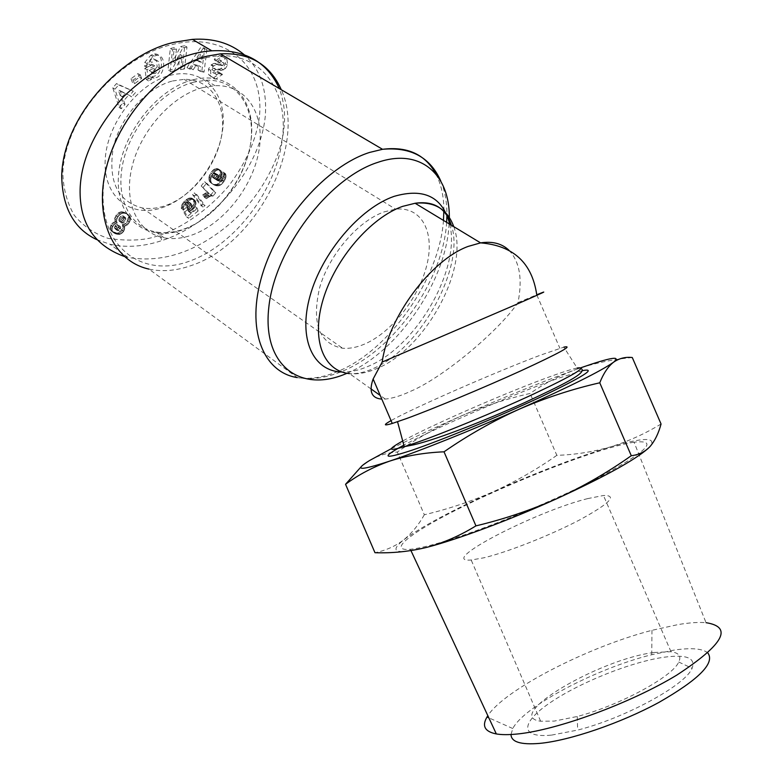 <?xml version="1.0" encoding="UTF-8"?>
<svg xmlns="http://www.w3.org/2000/svg" width="783" height="783" viewBox="0 0 783 783"><rect width="100%" height="100%" fill="white"/><g stroke="black" fill="none" stroke-linecap="round" stroke-linejoin="round"><path stroke-width="0.59" stroke-dasharray="3.92 2.94" d="M124.252 256.442L127.932 257.401C160.906 263.117 193.695 252.899 226.307 226.727C259.085 200.135 281.195 158.753 283.935 128.05C285.58 114.416 284.023 101.242 279.277 88.538M96.652 239.578L110.021 244.267C126.513 247.908 143.837 246.655 161.983 240.528C209.149 225.719 259.339 172.789 265.231 116.687C267.346 89.722 260.318 69.041 244.139 54.653M159.693 235.184C175.627 230.182 204.559 214.718 229.302 185.189C246.488 162.003 256.56 138.934 259.506 115.982C264.419 61.74 221.52 31.927 172.143 44.592C123.225 55.084 65.234 113.476 62.826 173.092C63.306 188.801 67.093 202.836 74.189 215.188C83.409 226.238 94.792 233.98 108.308 238.423C129.518 241.438 146.646 240.352 159.693 235.184L161.983 240.528M144.865 62.278L147.028 63.629L152.949 56.591L156.786 55.299C166.192 54.556 165.644 73.504 156.962 77.38L154.065 78.134L151.511 77.576L149.347 76.225L151.912 76.783L154.809 76.039C163.481 72.173 164.009 53.234 154.603 53.968L150.767 55.26L144.865 62.278L144.522 66.124L148.76 64.04L149.641 61.045L151.716 59.263L153.39 58.794L156.316 60.183L157.217 66.614L153.556 71.909L150.698 72.105L149.24 70.46L153.174 68.522L152.646 64.549L144.835 68.385L146.372 79.563L149.23 78.143L149.347 76.225M151.511 77.576L151.393 79.494L148.525 80.913L146.998 69.736L154.809 65.889L155.337 69.863L151.413 71.811L149.24 70.46M151.413 71.811L152.861 73.445L150.698 72.105M152.861 73.445L155.719 73.25L159.38 67.945L157.217 66.614M159.38 67.945L158.489 61.514L156.316 60.183M158.489 61.514L155.572 60.125L151.814 62.386L149.641 61.045M226.904 59.234L221.139 55.759L226.904 59.234L227.618 64.96L225.426 68.503L223.263 67.221L225.445 63.677L224.731 57.962M211.87 69.638L214.033 70.94L214.16 72.858L215.736 74.395L216.862 74.6L219.534 72.545L222.48 74.365L215.765 79.112L212.447 77.703L213.612 77.811L220.326 73.073L217.38 71.253L214.708 73.308L213.583 73.103L212.007 71.566L211.87 69.638L213.221 68.18L219.328 69.188L223.263 67.221M221.139 55.759L219.583 55.593L215.227 58.069L214.19 59.811L217.097 61.632L219.504 59.733L222.108 62.268L220.434 64.363L213.71 63.452L210.979 65.067L208.484 69.061L208.65 74.6L212.447 77.703M222.108 62.268L224.271 63.55L221.667 61.015L219.26 62.924L216.353 61.094L217.39 59.361L221.755 56.875L223.312 57.042M443.481 220.424C439.429 278.523 389.983 349.678 338.804 371.015C323.917 377.435 310.058 379.628 297.237 377.592L148.878 269.078C162.11 271.975 176.136 270.83 190.964 265.633C255.464 244.883 307.2 146.401 281.312 89.742M204.813 58.089C154.956 69.912 104.814 135.635 103.141 191.982C100.713 248.495 143.103 278.131 189.104 261.297C235.145 245.196 276.928 189.564 282.526 137.377C288.78 85.102 254.7 45.414 204.813 58.089M193.607 82.186C163.089 90.025 131.789 124.908 123.342 161.063C114.67 197.238 129.694 227.422 155.856 231.934C164.352 233.422 173.307 232.61 182.713 229.497C214.395 218.946 243.934 182.136 250.208 145.775C256.775 109.405 237.963 78.956 206.037 80.258L193.607 82.186M202.523 87.647C171.986 95.604 140.568 130.683 131.994 166.955C123.195 203.257 138.121 233.461 164.254 237.875C172.74 239.344 181.695 238.502 191.111 235.34C222.803 224.652 252.449 187.666 258.86 151.207C265.554 114.729 246.88 84.27 214.963 85.67L202.523 87.647M192.618 79.886C156.013 88.998 119.887 136.438 118.35 177.712C116.266 219.142 147.067 242.231 181.568 230.222C216.069 218.77 247.653 176.831 251.333 137.828C255.522 98.727 229.262 70.157 192.618 79.886M508.921 250.217C519.648 261.522 522.672 278.983 517.994 302.61C497.802 332.198 441.397 378.6 410.321 391.412C400.945 395.797 392.606 398.351 385.314 399.076L381.801 399.124M581.192 368.539L577.159 368.01L563.829 347.143L540.661 355.081C496.628 371.543 412.318 408.432 391.05 420.608M214.033 70.94L215.844 69.462L213.681 68.16M214.601 79.005L210.813 75.902L210.647 70.362L213.142 66.359L215.883 64.744L222.382 65.625L220.219 64.343M161.474 207.887C192.158 198.158 220.121 161.092 222.989 126.582C226.307 91.973 202.503 66.858 170.136 75.325C137.798 83.233 106.322 124.517 105.147 160.809C103.483 197.228 130.79 218.124 161.474 207.887M172.573 80.982L184.132 79.337C211.018 78.848 227.07 104.765 221.589 135.616C216.353 166.446 191.228 197.443 164.273 206.027C156.561 208.474 149.201 209.12 142.183 207.945C117.665 201.397 108.015 181.362 113.232 147.84C120.063 117.186 146.46 87.618 172.573 80.982M384.14 211.89L395.621 209.169C421.978 206.418 435.074 232.414 426.804 265.251C418.768 298.059 391.471 332.697 364.359 344.177C356.608 347.456 349.345 348.807 342.592 348.239C319.131 343.678 311.477 323.496 319.64 287.674C329.154 254.7 357.919 221.09 384.14 211.89M634.054 442.209C627.036 443.305 617.973 445.488 606.874 448.757C565.179 461.099 501.805 486.928 456.029 510.046C410.214 533.135 387.066 551.389 410.341 549.294C415.303 548.814 422.037 547.474 430.552 545.271C469.487 535.327 545.771 504.918 596.098 479C647.052 451.654 659.707 439.39 634.054 442.209L706.041 622.681C698.671 622.074 689.412 622.7 678.274 624.54L651.965 630.315C587.994 646.846 504.418 689.666 487.838 715.691M707.822 652.934C702.537 648.51 691.272 647.57 674.006 650.115L651.759 654.705C596.46 668.369 523.876 706.374 512.787 728.542L511.005 734.503M551.594 735.1L577.648 730.079C625.04 718.128 685.712 684.988 692.094 668.3C695.95 657.886 686.485 654.206 663.69 657.27C631.039 662.017 580.33 682.287 550.831 702.234C520.94 722.19 518.943 738.398 551.594 735.1M654.02 652.474L670.992 651.74C678.92 652.797 681.504 656.232 678.744 662.036C672.656 676.669 619.079 705.718 577.237 716.494L554.178 721.104L540.642 721.221C502.118 716.406 598.741 659.345 654.02 652.474M587.563 498.634L603.478 495.492C617.767 495.199 609.937 503.283 579.978 519.746C550.88 535.083 507.511 552.201 483.806 557.809L471.19 560.021C436.072 563.026 535.014 511.671 587.563 498.634M184.798 45.737L180.628 46.51L172.779 61.417L174.296 47.685L170.332 48.419L167.944 70.421L171.966 69.628L179.992 54.389L178.426 68.356L182.312 67.592L184.798 45.737L186.98 47.039L184.485 68.914L182.312 67.592M131.006 78.78L132.405 82.391L139.482 77.077L138.102 73.455L131.006 78.78L133.159 80.14L140.265 74.816L138.102 73.455M121.571 99.333L126.386 93.862L129.557 95.467L133.306 91.21L116.52 83.556L112.781 87.804L119.085 107.388L122.892 103.053L121.571 99.333L123.714 100.723L128.529 95.242L126.386 93.862M193.646 64.431L198.657 65.557L197.982 70L201.877 70.871L204.725 48.115L200.869 47.195L187.02 67.563L191.023 68.454L193.646 64.431L195.809 65.733L200.82 66.868L198.657 65.557M186.011 207.583L182.742 210.696L186.638 216.96L196.112 209.609L195.055 206.614L188.634 211.596L187.558 209.824L191.375 207.544L193.46 204.451L193.714 200.311L191.346 197.952L189.506 197.962L186.599 199.391L182.145 204.118L181.225 208.347L185.454 205.596L185.649 203.678L186.765 202.19L189.026 202.102L189.643 205.293L188.37 206.996L186.011 207.583L188.292 209.012L186.246 207.612M219.397 183.026L223.38 177.32L223.703 173.151L223.126 172.074L220.013 176.41L220.571 177.516L219.455 179.561L215.942 179.503L219.553 175.186L219.974 171.037L217.537 168.629L213.886 169.422L211.567 171.692L209.355 175.588L209.041 180.511L210.725 182.742L213.857 184.338L216.402 184.494L219.397 183.026L221.462 184.377L220.571 185.003L218.516 183.653M192.452 194.448L200.947 205.733L202.983 204.157L194.478 192.882L192.452 194.448L194.507 195.838L196.533 194.272L194.478 192.882M209.981 194.654L210.95 194.732L213.72 191.316L204.578 181.754L201.162 185.953L207.192 192.217L202.366 195.192L204.432 197.316L209.041 194.781L212.036 196.024L209.041 194.781M122.598 225.798L122.295 224.652L124.967 223.664L127.218 221.08L128.441 216.911L126.787 213.651L123.9 212.144L121.179 211.762L118.116 213.045L116.168 215.139L114.651 218.565L115.267 221.54L111.832 223.635L110.041 227.902L111.617 231.23L116.559 232.991L120.533 231.2L122.373 228.284L122.598 225.798L124.634 227.256L124.683 228.372L122.647 226.913M391.402 448.63C410.449 438.989 433.743 428.086 461.285 415.949C504.321 397.059 542.697 381.527 576.425 369.331L580.957 367.726M144.522 66.124L146.656 67.201L144.483 65.86M147.028 63.629L146.656 67.201M152.949 56.591L150.767 55.26M151.393 79.494L149.23 78.143M148.525 80.913L146.372 79.563M146.998 69.736L144.835 68.385M154.809 65.889L152.646 64.549M155.337 69.863L153.174 68.522M148.76 64.02L150.933 65.38L151.814 62.386M146.685 67.465L150.933 65.38L148.76 64.04M225.426 68.503L221.491 70.47L215.844 69.462M219.534 72.545L217.38 71.253M222.48 74.365L220.326 73.073M210.813 75.902L208.65 74.6M210.647 70.362L208.484 69.061M213.142 66.359L210.979 65.067M224.271 63.55L222.382 65.625M219.26 62.924L217.097 61.632M216.353 61.094L214.19 59.811M216.754 60.408L214.591 59.126M172.779 61.417L174.952 62.738L182.811 47.812L180.628 46.51M182.811 47.812L186.98 47.039M184.485 68.914L180.589 69.677L178.426 68.356M180.589 69.677L182.165 55.701L179.992 54.389M182.165 55.701L174.129 70.95L171.966 69.628M174.129 70.95L170.107 71.752L167.944 70.421M170.107 71.752L172.514 49.73L170.332 48.419M172.514 49.73L176.478 48.996L174.296 47.685M176.478 48.996L174.952 62.738M139.482 77.077L141.645 78.437L134.559 83.761L132.405 82.391M134.559 83.761L133.159 80.14M140.265 74.816L141.645 78.437M129.557 95.467L131.701 96.847L128.529 95.242M119.085 107.388L121.218 108.788L125.026 104.442L122.892 103.053M125.026 104.442L123.714 100.723M121.218 108.788L114.935 89.193L112.781 87.804M114.935 89.193L118.673 84.936L116.52 83.556M118.673 84.936L133.306 91.21M135.449 92.58L131.701 96.847M197.982 70L200.145 71.312L200.82 66.868M187.02 67.563L189.183 68.875L193.186 69.765L191.023 68.454M193.186 69.765L195.809 65.733M189.183 68.875L203.051 48.487L200.869 47.195M203.051 48.487L206.908 49.407L204.725 48.115M206.908 49.407L204.04 72.173L201.877 70.871M204.04 72.173L200.145 71.312M186.638 216.96L188.674 218.369L184.788 212.105L182.742 210.696M184.788 212.105L188.057 208.983M188.292 209.012L189.192 208.992L187.147 207.603M189.192 208.992L187.391 207.524M189.437 208.914L190.416 208.395L188.37 206.996M191.091 207.72L191.845 205.567L190.435 203.11L188.36 204.011L187.499 206.996L183.261 209.746L183.692 206.692L185.679 203.404L188.654 200.781L191.561 199.352L194.184 199.685L195.378 200.869L196.044 203.619L194.243 208.024L192.442 209.785L189.046 206.33M191.688 206.692L189.643 205.293M191.727 206.546L189.682 205.156M191.845 205.567L189.799 204.167M191.61 204.471L189.555 203.081M191.561 204.324L189.506 202.934M191.072 203.492L189.026 202.102M190.435 203.11L188.39 201.711M189.78 203.1L187.734 201.711M188.82 203.58L186.765 202.19M188.36 204.011L186.305 202.611M187.695 205.077L185.649 203.678M187.48 205.87L185.434 204.48M187.499 206.996L185.454 205.596M183.261 209.746L181.225 208.347M183.291 208.63L181.245 207.231M183.447 207.564L181.402 206.164M183.692 206.692L181.646 205.293M184.201 205.518L182.145 204.118L184.211 205.498M184.837 204.451L182.791 203.051M185.679 203.404L183.623 202.004M186.119 202.914L184.074 201.525M187 202.092L184.954 200.693M188.047 201.231L185.992 199.841M188.654 200.781L186.599 199.391M189.701 200.115L187.646 198.725M190.67 199.645L188.615 198.256M191.561 199.352L189.506 197.962M192.51 199.225L190.465 197.845M193.391 199.342L191.346 197.952M194.184 199.685L192.129 198.295M194.84 200.203L192.794 198.813M195.378 200.869L193.332 199.479M195.77 201.701L193.714 200.311M195.995 202.601L193.939 201.221M196.044 203.619L193.998 202.239M195.867 204.706L193.822 203.316M195.505 205.841L193.46 204.451M195.456 205.968L193.411 204.588M194.918 207.035L192.872 205.645M194.243 208.024L192.197 206.634M193.411 208.934L191.375 207.544M192.442 209.785L190.054 208.65M192.089 210.05L191.101 210.637L189.055 209.247M191.101 210.637L188.586 209.472M190.621 210.862L189.603 211.224L187.558 209.824M189.603 211.224L190.67 212.996L188.634 211.596M190.67 212.996L197.101 208.004L195.055 206.614M197.101 208.004L198.158 210.999L196.112 209.609M198.158 210.999L188.674 218.369M221.051 181.294L223.116 182.654L222.303 183.594L220.238 182.233M222.303 183.594L221.462 184.377M220.571 185.003L219.671 185.493L217.605 184.132M219.671 185.493L217.214 184.279M219.269 185.64L218.467 185.855L216.402 184.494M218.467 185.855L215.589 184.573M217.645 185.933L214.738 184.524M216.793 185.884L213.857 184.338M215.912 185.698L212.947 184.034M215.002 185.395L212.007 183.594M214.072 184.954L211.479 183.281M213.544 184.651L210.725 182.742M212.79 184.103L210.089 182.165M212.154 183.525L209.58 181.529M211.645 182.889L209.198 180.863M211.263 182.233L209.041 180.511M211.107 181.871L210.842 180.883L208.777 179.522M210.842 180.883L210.754 179.884L208.689 178.514M210.754 179.884L210.852 178.837L208.787 177.477M210.852 178.837L211.028 178.044L208.963 176.684M211.028 178.044L211.42 176.948L209.355 175.588M211.42 176.948L211.968 175.784L209.893 174.423M211.968 175.784L212.663 174.511L210.588 173.16M212.663 174.511L210.803 172.837M212.868 174.198L213.632 173.053L211.567 171.692M213.632 173.053L214.434 172.094L212.359 170.733M214.434 172.094L215.227 171.311L213.152 169.96M215.227 171.311L215.951 170.772L213.886 169.422M215.951 170.772L216.911 170.254L214.836 168.893M216.911 170.254L217.919 169.931L215.844 168.58M217.919 169.931L218.741 169.862L216.666 168.511M218.741 169.862L219.602 169.98L217.537 168.629M219.602 169.98L218.33 168.952M220.405 170.303L218.428 169.011M220.503 170.361L219.123 169.529M221.197 170.88L219.632 170.205M221.706 171.555L222.049 172.387L219.974 171.037M222.049 172.387L222.225 173.327L220.15 171.976M222.225 173.327L222.215 174.325L220.14 172.974M222.215 174.325L222.01 175.431L219.945 174.08M222.01 175.431L221.628 176.537L219.553 175.186M221.628 176.537L221.041 177.672L218.966 176.322M221.041 177.672L220.375 178.651L218.3 177.301M220.375 178.651L219.563 179.532L217.498 178.172M219.563 179.532L218.731 180.168L216.666 178.808M218.731 180.168L217.703 180.746L215.638 179.385M217.703 180.746L215.942 179.503M218.007 180.863L216.969 179.865M219.025 181.216L217.801 180.021M219.857 181.372L218.408 180.012M220.473 181.362L218.496 179.992M220.561 181.343L221.52 180.922L219.455 179.561M221.52 180.922L222.274 180.061L220.209 178.71M222.274 180.061L220.248 178.641M222.313 179.992L222.636 178.867L220.571 177.516M222.636 178.867L220.503 177.212M222.568 178.563L220.013 176.41M222.078 177.77L225.201 173.425L223.126 172.074M225.201 173.425L223.282 172.329M225.357 173.669L225.768 174.492L223.703 173.151M225.768 174.492L225.984 175.392L223.918 174.041M225.984 175.392L223.938 174.218M226.003 175.558L225.984 176.615L223.918 175.275M225.984 176.615L225.758 177.79L223.693 176.439M225.758 177.79L225.445 178.671L223.38 177.32M225.445 178.671L224.917 179.787L222.852 178.436M224.917 179.787L224.192 181.059L222.127 179.708M224.192 181.059L223.869 181.568L221.804 180.217M223.869 181.568L223.116 182.654M202.983 204.157L205.029 205.537L202.993 207.123L200.947 205.733M202.993 207.123L194.507 195.838M196.533 194.272L205.029 205.537M210.95 194.732L212.937 196.093L210.891 194.722M212.937 196.093L212.036 196.024M211.097 196.151L210.108 196.435L208.053 195.065M210.108 196.435L209.472 196.719L207.417 195.339M209.472 196.719L208.562 197.218L206.516 195.848M208.562 197.218L207.554 197.874L205.498 196.504M207.554 197.874L206.477 198.696L204.432 197.316M206.477 198.696L202.366 195.192M204.422 196.572L205.038 196.083L202.993 194.703M205.038 196.083L206.037 195.339L203.981 193.969M206.037 195.339L206.898 194.761L204.852 193.391M206.898 194.761L205.175 193.195M207.231 194.566L208.2 194.057L206.144 192.687M208.2 194.057L209.247 193.587L207.192 192.217M209.247 193.587L201.162 185.953M203.228 187.323L206.643 183.124L204.578 181.754M206.643 183.124L215.775 192.687L213.72 191.316M215.775 192.687L213.005 196.093M122.706 224.604L124.331 226.111L122.295 224.652M124.331 226.111L124.634 227.256M124.683 228.372L122.647 226.992M124.673 228.45L124.399 229.742L122.373 228.284M124.399 229.742L123.822 231.034L121.786 229.566M123.822 231.034L123.44 231.611L121.414 230.143M123.44 231.611L122.569 232.668L120.533 231.2M122.569 232.668L121.531 233.5L119.496 232.032M121.531 233.5L120.328 234.097L118.302 232.629M120.328 234.097L119.584 234.342L117.548 232.874M119.584 234.342L118.585 234.46L116.559 232.991M118.585 234.46L115.502 232.923M117.528 234.391L114.396 232.688M116.422 234.166L113.418 232.326M115.444 233.804L112.498 231.866M114.524 233.334L111.617 231.23M113.643 232.708L110.922 230.535M112.948 232.003L110.432 229.771M112.458 231.239L110.207 229.096M112.233 230.574L112.077 229.38L110.041 227.902M112.077 229.38L112.223 228.147L110.197 226.669M112.223 228.147L112.693 226.894L110.657 225.426M112.693 226.894L113.006 226.277L110.971 224.809M113.006 226.277L113.868 225.103L111.832 223.635M113.868 225.103L114.915 224.134L112.879 222.666M114.915 224.134L112.938 222.626M114.984 224.095L116.06 223.458L114.015 222M116.06 223.458L117.313 222.998L115.267 221.54M117.313 222.998L115.072 221.207M117.117 222.675L114.661 220.18M116.706 221.638L116.638 220.503L114.592 219.044M116.638 220.503L114.651 218.565M116.687 220.023L117.049 218.731L115.013 217.263M117.049 218.731L117.714 217.361L115.669 215.902M117.714 217.361L118.213 216.607L116.168 215.139M118.213 216.607L119.124 215.452L117.078 213.994M119.124 215.452L120.161 214.503L118.116 213.045M120.161 214.503L120.876 214.023L118.83 212.565M120.876 214.023L122.021 213.475L119.975 212.027M122.021 213.475L123.225 213.211L121.179 211.762M123.225 213.211L123.92 213.172L121.874 211.723M123.92 213.172L124.888 213.309L122.833 211.86M124.888 213.309L125.955 213.593L123.9 212.144M125.955 213.593L124.937 212.545M126.983 213.994L125.906 213.054M127.952 214.503L126.787 213.651M128.833 215.1L127.472 214.258M129.508 215.716L127.835 214.777M129.88 216.225L130.33 217.234L128.285 215.785M130.33 217.234L130.487 218.359L128.441 216.911M130.487 218.359L130.448 219.142L128.412 217.694M130.448 219.142L130.184 220.424L128.148 218.976M130.184 220.424L129.655 221.736L127.619 220.287M129.655 221.736L129.254 222.529L127.218 221.08M129.254 222.529L128.392 223.791L126.347 222.333M128.392 223.791L127.414 224.799L125.378 223.341M127.414 224.799L124.967 223.664M127.003 225.122L125.926 225.739L123.89 224.281M125.926 225.739L124.742 226.062M632.282 357.528C612.218 359.417 593.602 363.351 576.425 369.331C559.414 375.654 543.97 383.69 530.101 393.457C506.63 398.792 483.688 406.289 461.285 415.949C439.028 425.952 417.711 437.981 397.324 452.036C387.634 452.613 378.385 455.442 369.566 460.521L361.247 466.639M120.298 91.082L125.251 93.578L122.354 96.877L120.298 91.082L118.155 89.693L123.107 92.208L120.21 95.497L122.354 96.877M202.552 55.378L201.515 62.288L198.51 61.593L202.552 55.378L200.379 54.086L199.342 60.986L196.337 60.291L198.51 61.593M214.082 177.672L214.552 175.715L216.774 174.325L218.428 175.206L218.682 177.134L216.891 179.229L215.139 179.141L212.017 176.312L212.487 174.355L214.552 175.715M118.85 230.466L117.323 230.574L116.51 229.448L116.99 227.628L118.742 226.101L120.631 226.933L120.504 228.558L118.85 230.466L116.824 228.998L115.297 229.106L117.323 230.574M123.352 217.508L125.495 217.615L125.769 219.641L124.468 222.02L122.755 223.106L121.717 223.038L120.895 221.697L121.571 219.318L123.352 217.508L121.316 216.049L123.019 215.834L125.065 217.282M661.058 423.995C644.507 434.036 627.496 441.72 610.016 447.034C592.408 451.997 574.683 454.766 556.83 455.334L530.101 393.457M556.83 455.334C537.04 469.242 516.056 481.291 493.858 491.47C471.513 501.306 448.336 509.067 424.327 514.754L397.324 452.036M424.327 514.754C418.709 524.806 411.838 533.174 403.715 539.859C395.415 546.191 385.833 550.478 374.969 552.7M125.251 93.578L123.107 92.208M120.21 95.497L118.155 89.693M201.515 62.288L199.342 60.986M196.337 60.291L200.379 54.086M214.18 176.567L212.115 175.206M214.092 177.751L212.017 176.312M214.425 178.544L212.027 176.39M215.11 179.121L212.359 177.183M215.139 179.141L213.045 177.761M216.02 179.395L213.074 177.78M216.891 179.229L213.955 178.035M217.557 178.818L215.491 177.467L214.826 177.878M218.33 177.898L216.265 176.537L215.491 177.467M218.682 177.134L216.617 175.774L216.265 176.537M218.78 176.038L216.705 174.687L216.617 175.774M218.77 175.95L216.705 174.687M218.428 175.206L216.353 173.855L216.705 174.599M217.713 174.609L216.353 173.855M216.774 174.325L214.708 172.974L217.674 174.589M215.932 174.452L213.867 173.102L214.708 172.974M215.354 174.805L213.279 173.444L213.867 173.102M212.487 174.355L213.279 173.444M117.744 230.682L115.718 229.213M119.329 230.153L116.824 228.998M120.249 229.067L118.213 227.599L117.303 228.685M120.504 228.558L118.478 227.09L118.213 227.599M120.739 227.305L118.703 225.847L118.478 227.09M120.631 226.933L118.703 225.847M119.897 226.15L118.595 225.475M118.742 226.101L116.706 224.633L117.861 224.692M118.341 226.248L116.706 224.633M117.313 227.148L115.277 225.68L116.305 224.78M116.99 227.628L114.954 226.16L115.277 225.68M116.52 228.92L114.484 227.452L114.954 226.16M116.51 229.448L114.484 227.452M116.98 230.349L114.484 227.97M124.517 217.175L122.471 215.716M122.471 218.163L120.425 216.705L121.316 216.049M121.571 219.318L119.535 217.86L120.425 216.705M121.042 220.483L118.996 219.025L119.535 217.86M120.895 221.697L118.859 220.238L118.996 219.025M121.042 222.343L118.859 220.238M121.717 223.038L119.006 220.884M122.755 223.106L119.672 221.579M123.43 222.832L121.394 221.374L120.719 221.648M124.468 222.02L122.432 220.561L121.394 221.374M125.231 220.953L123.195 219.494L122.432 220.561M125.769 219.641L123.734 218.193L123.195 219.494M125.867 218.633L123.822 217.175L123.734 218.193M125.495 217.615L123.45 216.157L123.822 217.175M647.972 448.571L650.056 446.506C657.113 437.022 643.773 437.198 610.016 447.034C575.525 457.507 536.805 472.315 493.858 491.47C451.174 510.761 421.117 526.89 403.715 539.859C388.299 552.279 395.963 554.785 426.706 547.376M435.847 173.904C441.005 183.848 443.677 195.613 443.883 209.188M449.07 223.811C446.711 280.353 397.95 351.939 347.535 373.041L346.977 373.276M227.569 65.067L225.406 63.785M449.765 224.232C460.942 269.567 416.135 346.781 368.216 366.327C358.966 370.349 350.236 372.248 342.005 372.013M453.768 226.649C469.575 268.187 425.423 348.787 377.308 368.372C367.354 372.728 358.085 374.48 349.502 373.638C357.557 374.108 366.307 372.033 375.752 367.403C421.411 346.752 465.425 265.76 451.351 225.191M577.159 368.01C572.236 369.038 564.083 371.602 552.69 375.683C509.85 390.923 430.934 425.267 402.716 440.995M582.669 370.584L558.23 378.277C514.715 393.624 436.356 427.547 403.822 445.136M213.651 65.919L211.488 64.627M517.994 302.61L536.746 294.78L559.884 348.288M154.134 56.014L151.951 54.683M223.458 69.941L221.295 68.65M220.728 70.411L218.574 69.119M219.083 73.318L216.92 72.026M222.118 74.972L219.964 73.68M217.596 64.676L215.423 63.384M219.671 62.219L217.508 60.937M440.858 181.176C444.989 191.14 447.015 202.454 446.917 215.1M446.633 222.333C443.305 280.862 393.174 351.714 340.409 372.023C325.004 378.169 310.616 380.019 297.237 377.592M151.912 76.783L154.065 78.134M154.104 73.671L151.941 72.32M155.572 60.125L153.39 58.794M213.612 77.811L215.765 79.112M219.583 55.593L221.755 56.875M155.856 231.934L164.254 237.875M385.314 399.076L380.215 395.454M371.044 388.936L349.502 373.638M213.475 68.15L215.638 69.442M184.132 79.337L395.621 209.169M410.958 550.596L410.341 549.294M651.759 654.705L651.965 630.315M512.787 728.542L488.827 717.825M577.237 716.494L577.648 730.079M678.744 662.036L692.094 668.3M670.992 651.74L603.478 495.492M206.037 80.258L214.963 85.67M127.932 257.401L110.021 244.267M154.603 53.968L156.786 55.299M219.328 69.188L221.491 70.47M216.862 74.6L214.708 73.308M214.62 63.325L216.783 64.607M220.434 64.363L222.597 65.645M221.667 61.015L219.504 59.733M142.183 207.945L342.592 348.239M540.642 721.221L471.19 560.021"/><path stroke-width="1.17" d="M279.277 88.538C267.16 61.71 244.668 49.133 211.811 50.817C183.447 52.686 154.212 67.798 124.115 96.152C95.751 127.893 81.089 158.9 80.111 189.183C79.386 222.959 94.107 245.373 124.252 256.442M244.139 54.653C230.329 43.075 213.084 37.975 192.403 39.375L175.147 42.125C124.732 52.138 63.061 114.318 61.7 176.038C62.366 207.691 74.023 228.881 96.652 239.578M281.312 89.742C269.998 64.372 249.669 52.412 220.336 53.861L207.338 56.112C164.469 66.594 119.417 115.62 106.498 167.004C93.285 218.428 113.329 261.385 148.878 269.078M381.801 399.124C371.582 398.253 368.695 391.539 373.129 378.992L382.192 362.049C388.251 317.242 431.081 259.799 468.165 246.41L480.586 242.877C492.429 241.076 501.874 243.523 508.921 250.217M391.05 420.608C383.112 425.1 383.523 426.05 392.273 423.456L406.543 418.553C433.165 408.834 483.757 387.732 521.047 370.741C559.855 352.83 574.125 344.96 563.829 347.143M487.838 715.691L487.006 717.003C481.711 726.017 484.814 731.665 496.334 733.945C501.707 734.865 508.725 734.885 517.387 733.994C557.095 730.138 630.423 703.271 676.845 675.063C723.541 644.497 733.28 627.036 706.041 622.681M511.005 734.503C511.162 741.981 520.715 744.946 539.653 743.39C569.564 740.63 620.811 723.169 659.12 702.292C699.033 679.37 715.27 662.927 707.822 652.934M580.957 367.726C610.662 357.391 621.526 355.541 613.578 362.196C601.227 370.966 569.74 386.645 519.109 409.245C471.689 430.259 418.915 451.341 389.582 461.148C359.847 470.857 353.182 470.652 369.566 460.521L391.402 448.63M361.247 466.639L345.548 484.295C358.536 474.655 373.217 466.942 389.582 461.148C406.123 455.755 424.269 452.643 444.02 451.811C467.98 435.211 493.006 421.029 519.109 409.245C545.389 397.881 572.265 389.063 599.758 382.799C603.527 373.325 608.137 366.464 613.578 362.196C619.177 358.32 625.411 356.764 632.282 357.528L661.058 423.995C658.552 433.332 654.891 440.839 650.056 446.506C645.055 451.801 638.801 454.864 631.284 455.706L599.758 382.799M444.02 451.811L475.937 525.873C504.164 519.139 531.373 509.958 557.574 498.331C583.589 486.302 608.156 472.09 631.284 455.706M475.937 525.873C460.042 535.66 443.628 542.825 426.706 547.376C409.626 551.535 392.381 553.317 374.969 552.7L345.548 484.295M426.706 547.376C456.959 539.663 510.301 519.795 557.574 498.331C604.359 476.847 634.494 460.257 647.972 448.571M297.237 377.592C262.785 372.228 245.725 329.163 262.285 274.647C278.542 220.199 326.619 165.986 369.586 152.44L382.535 149.299C407.473 146.176 425.247 154.388 435.847 173.904M443.883 209.188L443.481 220.424M346.977 373.276C301.249 393.653 262.217 366.287 268.775 307.709C274.608 249.356 328.576 177.79 377.974 162.306C422.546 146.979 452.486 177.173 449.07 223.811M342.005 372.013C313.18 371.387 297.883 339.117 310.048 295.905C321.94 252.762 359.935 208.072 394.103 196.357C424.161 187.695 442.718 196.983 449.765 224.232M349.502 373.638C323.418 371.171 310.871 339.685 323.203 299.175C335.3 258.723 370.78 217.547 402.599 206.379L415.117 203.257C434.536 201.388 447.426 209.188 453.768 226.649M402.716 440.995C387.164 449.667 387.673 451.556 404.243 446.672L413.688 443.57C441.632 433.988 494.611 412.142 533.409 394.123C573.733 375.067 588.317 366.366 577.159 368.01M403.822 445.136C380.509 457.879 383.053 459.631 411.457 450.401C441.553 440.232 499.437 416.38 540.652 397.04C583.227 376.672 597.233 367.853 582.669 370.584M451.351 225.191C445.703 207.955 433.625 200.644 415.117 203.257L480.586 242.877C513.364 245.588 532.088 262.892 536.746 294.78C550.762 289.064 543.833 292.333 515.968 304.567L382.192 362.049M220.336 53.861L382.535 149.299C410.938 146.734 430.376 157.363 440.858 181.176M446.917 215.1L446.633 222.333M211.811 50.817L192.403 39.375M380.215 395.454L371.044 388.936M392.273 423.456L373.129 378.992M397.539 421.743L404.243 446.672L413.933 444.773C439.302 438.764 486.321 419.913 524.757 402.57C562.683 384.776 587.779 372.737 581.192 368.539M496.334 733.945L410.958 550.596M488.827 717.825L487.006 717.003"/></g></svg>
